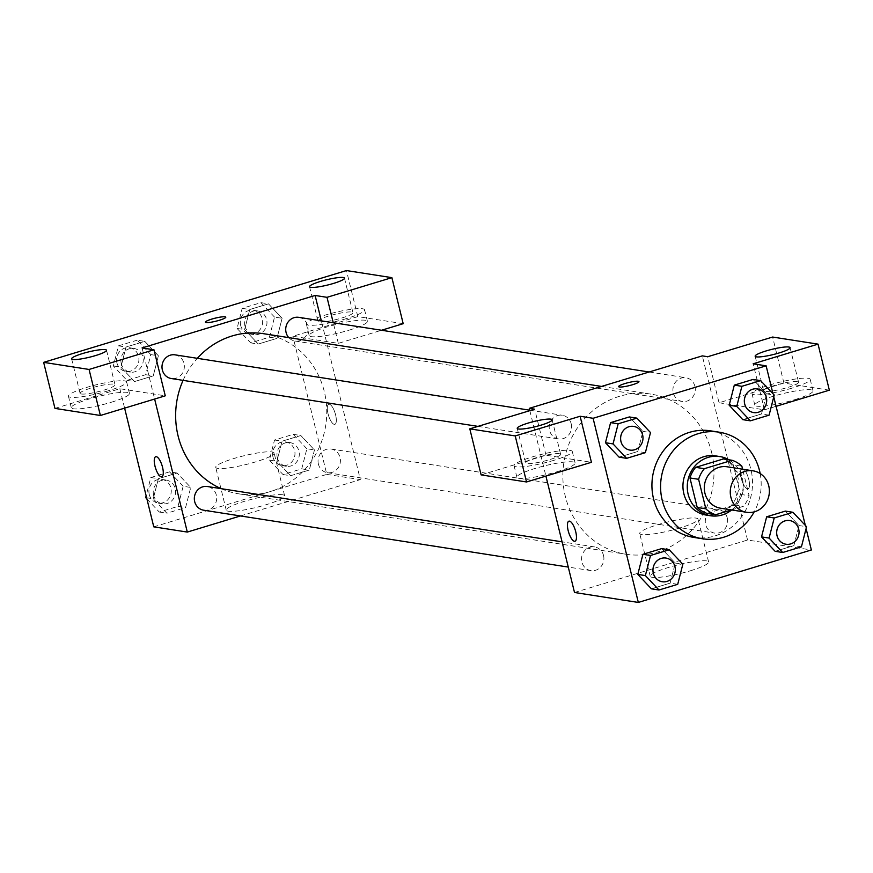 <?xml version="1.0" encoding="UTF-8"?>
<svg xmlns="http://www.w3.org/2000/svg" width="873" height="873" viewBox="0 0 873 873"><rect width="100%" height="100%" fill="white"/><g stroke="black" fill="none" stroke-linecap="round" stroke-linejoin="round"><path stroke-width="0.65" stroke-dasharray="4.37 3.27" d="M727.1 466.782A20.974 19.522 -81.1 0 1 743.152 490.517A20.974 19.522 -81.1 0 1 720.629 508.228M731.487 509.93L743.392 506.318A28.482 26.506 -81.1 0 0 749.121 495.711L742.607 469.205M723.422 458.936A28.482 26.506 -81.1 0 1 733.211 464.84L741.864 466.193M706.988 513.379L734.739 504.976A28.482 26.506 -81.1 0 0 740.468 494.369L733.211 464.84M731.661 509.952A29.966 27.892 98.9 0 0 728.955 459.798M715.5 455.881A29.966 27.892 -81.1 0 1 738.438 489.786A29.966 27.892 -81.1 0 1 706.268 515.092M734.739 504.976L743.392 506.318M740.468 494.369L749.121 495.711M760.165 473.548A53.94 50.208 -81.1 0 1 754.185 511.862M710.546 430.836A53.94 50.208 -81.1 0 1 751.839 491.87A53.94 50.208 -81.1 0 1 693.915 537.43M806.095 528.547L805.332 525.404M773.762 396.877L772.987 393.734M645.376 452.661L637.803 451.483L619.077 457.157L637.803 451.483L642.932 431.371L629.324 416.945L642.932 431.371L650.505 432.561M769.102 415.155L761.529 413.966L742.792 419.651L761.529 413.966L766.647 393.865L753.05 379.439L766.647 393.865L774.22 395.043M801.436 546.814L793.863 545.636L775.137 551.321L793.863 545.636L798.991 525.535L785.384 511.109L798.991 525.535L806.565 526.714M677.721 584.321L670.148 583.142L651.411 588.828L670.148 583.142L675.265 563.041L661.669 548.615L675.265 563.041L682.839 564.22M747.452 488.815A10.487 3.492 -106.9 0 0 748.019 488.782A10.487 3.492 -106.9 0 0 748.325 477.738A10.487 3.492 -106.9 0 0 741.941 468.714A10.487 3.492 -106.9 0 0 741.406 478.961A10.487 3.492 -106.9 0 0 747.452 488.815A10.487 3.492 73.1 0 1 741.395 478.961A10.487 3.492 73.1 0 1 741.93 468.714A10.487 3.492 73.1 0 1 748.314 477.738A10.487 3.492 73.1 0 1 748.019 488.782A10.487 3.492 73.1 0 1 747.441 488.825M829.35 390.176L783.921 383.083L719.036 402.759L707.73 356.719M719.036 402.759L764.464 409.841L753.148 363.801M574.51 592.483L747.55 540.027L811.366 549.979M747.55 540.027L702.318 355.878M794.746 399.67A29.966 4.485 -13.8 0 0 813.025 390.831A29.966 4.485 -13.8 0 0 782.863 393.636A29.966 4.485 -13.8 0 0 754.829 405.127A29.966 4.485 -13.8 0 0 794.746 399.67M764.464 409.841L776.075 406.316M791.92 388.158A29.966 4.485 166.2 0 1 752.002 393.625A29.966 4.485 166.2 0 1 780.025 382.123A29.966 4.485 166.2 0 1 810.199 379.329A29.966 4.485 166.2 0 1 791.92 388.158M797.322 381.556A17.984 2.684 -13.8 0 0 777.483 384.633A17.984 2.684 -13.8 0 0 763.635 390.766A17.984 2.684 -13.8 0 0 764.879 391.388A17.984 2.684 -13.8 0 0 784.718 388.31A17.984 2.684 -13.8 0 0 798.555 382.188A17.984 2.684 -13.8 0 0 797.322 381.556M783.921 383.083L772.616 337.043M690.27 570.811A30.064 4.496 -13.8 0 0 708.614 561.95A30.064 4.496 -13.8 0 0 678.343 564.755A30.064 4.496 -13.8 0 0 650.221 576.289A30.064 4.496 -13.8 0 0 690.27 570.811M679.751 528.001A30.064 4.496 166.2 0 1 639.713 533.479A30.064 4.496 166.2 0 1 667.834 521.945A30.064 4.496 166.2 0 1 698.094 519.14A30.064 4.496 166.2 0 1 679.751 528.001M481.11 474.879L545.996 455.215L591.425 462.297M545.996 455.215L534.691 409.175M529.846 410.637L545.92 476.091M574.991 541.238L574.991 541.238A10.487 3.492 -106.9 0 0 575.525 530.991A10.487 3.492 -106.9 0 0 569.48 521.126A10.487 3.492 -106.9 0 0 568.912 521.159A10.487 3.492 -106.9 0 0 568.901 521.17L568.912 521.159M556.821 471.802A29.966 4.485 -13.8 0 0 575.1 462.963A29.966 4.485 -13.8 0 0 544.927 465.756A29.966 4.485 -13.8 0 0 516.903 477.258A29.966 4.485 -13.8 0 0 556.821 471.802M553.984 460.289A29.966 4.485 166.2 0 1 514.077 465.746A29.966 4.485 166.2 0 1 542.1 454.244A29.966 4.485 166.2 0 1 572.273 451.45A29.966 4.485 166.2 0 1 553.984 460.289M559.397 453.687A17.984 2.684 -13.8 0 0 539.558 456.765A17.984 2.684 -13.8 0 0 525.71 462.886A17.984 2.684 -13.8 0 0 526.954 463.519A17.984 2.684 -13.8 0 0 546.793 460.442A17.984 2.684 -13.8 0 0 560.63 454.309A17.984 2.684 -13.8 0 0 559.397 453.687M618.597 386.63L618.597 386.641A10.487 1.571 -13.8 0 0 618.597 386.641A10.487 1.571 -13.8 0 0 629.16 385.659A10.487 1.571 -13.8 0 0 638.971 381.632A10.487 1.571 -13.8 0 0 638.96 381.632L638.971 381.632M603.538 555.49A11.982 11.153 -81.1 0 1 590.879 570.604A11.982 11.153 -81.1 0 1 581.702 557.039A11.982 11.153 -81.1 0 1 594.568 546.924A11.982 11.153 -81.1 0 1 603.538 555.49M694.919 386.313A11.982 11.153 -81.1 0 1 682.26 401.438A11.982 11.153 -81.1 0 1 673.29 392.872A11.982 11.153 -81.1 0 1 685.949 377.747A11.982 11.153 -81.1 0 1 694.919 386.313M571.204 423.82A11.982 11.153 -81.1 0 1 558.534 438.944A11.982 11.153 -81.1 0 1 549.564 430.378A11.982 11.153 -81.1 0 1 562.234 415.253A11.982 11.153 -81.1 0 1 571.204 423.82M727.264 517.984A11.982 11.153 -81.1 0 1 714.594 533.097A11.982 11.153 -81.1 0 1 705.635 524.531A11.982 11.153 -81.1 0 1 718.293 509.417A11.982 11.153 -81.1 0 1 727.264 517.984M711.528 452.018A81.025 75.427 -81.1 0 1 625.93 554.235A81.025 75.427 -81.1 0 1 565.311 496.344A81.025 75.427 -81.1 0 1 650.909 394.116A81.025 75.427 -81.1 0 1 711.528 452.018M183.079 380.366A81.025 75.427 -81.1 0 1 197.32 358.323M263.69 333.715A81.025 75.427 -81.1 0 1 325.727 425.391A81.025 75.427 -81.1 0 1 238.711 493.823A81.025 75.427 -81.1 0 1 221.098 488.651M203.66 510.203A11.982 11.153 98.9 0 0 216.329 495.078A11.982 11.153 98.9 0 0 207.359 486.512M298.741 317.336A11.982 11.153 -81.1 0 1 307.918 330.9A11.982 11.153 -81.1 0 1 295.041 341.027A11.982 11.153 -81.1 0 1 288.799 337.633M175.015 354.842A11.982 11.153 -81.1 0 1 184.192 368.406A11.982 11.153 -81.1 0 1 171.326 378.533M318.416 464.13A11.982 11.153 -81.1 0 1 331.085 449.006A11.982 11.153 -81.1 0 1 340.263 462.57A11.982 11.153 -81.1 0 1 327.386 472.697A11.982 11.153 -81.1 0 1 318.416 464.13M142.07 347.923L154.63 399.048M240.501 515.943L360.342 479.615L321.34 320.86M205.428 322.17L205.428 322.181A10.487 1.571 -13.8 0 0 206.148 322.552A10.487 1.571 -13.8 0 0 217.726 320.751A10.487 1.571 -13.8 0 0 225.791 317.172L225.791 317.172M319.256 321.875A17.984 2.684 -13.8 0 0 339.095 318.787A17.984 2.684 -13.8 0 0 352.943 312.665A17.984 2.684 -13.8 0 0 351.699 312.032A17.984 2.684 -13.8 0 0 331.86 315.109A17.984 2.684 -13.8 0 0 318.023 321.242A17.984 2.684 -13.8 0 0 319.256 321.875M346.297 318.645A29.966 4.485 166.2 0 1 306.379 324.101A29.966 4.485 166.2 0 1 334.414 312.599A29.966 4.485 166.2 0 1 364.587 309.806A29.966 4.485 166.2 0 1 346.297 318.645M349.124 330.147A29.966 4.485 -13.8 0 0 367.413 321.319A29.966 4.485 -13.8 0 0 337.24 324.112A29.966 4.485 -13.8 0 0 309.206 335.614A29.966 4.485 -13.8 0 0 349.124 330.147M81.331 393.996A17.984 2.684 -13.8 0 0 101.17 390.918A17.984 2.684 -13.8 0 0 115.018 384.797A17.984 2.684 -13.8 0 0 96.914 386.466A17.984 2.684 -13.8 0 0 80.098 393.374A17.984 2.684 -13.8 0 0 81.331 393.996M108.372 390.766A29.966 4.485 166.2 0 1 68.454 396.233A29.966 4.485 166.2 0 1 96.488 384.731A29.966 4.485 166.2 0 1 126.65 381.938A29.966 4.485 166.2 0 1 108.372 390.766M111.198 402.278A29.966 4.485 -13.8 0 0 129.477 393.439A29.966 4.485 -13.8 0 0 99.315 396.233A29.966 4.485 -13.8 0 0 71.28 407.735A29.966 4.485 -13.8 0 0 111.198 402.278M54.955 408.4L119.852 388.725L165.27 395.818M403.195 323.687L357.777 316.604L292.881 336.269L338.309 343.362L381.534 330.256M357.777 316.604L346.461 270.565M338.309 343.362L333.246 322.726M274.526 317.095L260.918 302.669L242.181 308.344L237.063 328.444L250.671 342.871L269.397 337.196L274.526 317.095L282.099 318.274L268.491 303.848L249.754 309.522L244.636 329.634L258.255 344.038M237.063 328.444L244.636 329.634L258.233 344.049L276.97 338.375L282.121 318.274M250.671 342.871L258.233 344.049L276.97 338.375L282.099 318.274L268.469 303.869M260.918 302.669L268.491 303.848L249.754 309.522L244.604 329.623M306.87 448.755L293.263 434.339L274.526 440.014L269.397 460.115L283.005 474.541L301.742 468.866L306.87 448.755L314.433 449.944L300.825 435.518L282.099 441.192L276.97 461.293L290.578 475.72L309.315 470.045L314.466 449.944L300.814 435.54L282.099 441.192L276.948 461.293L290.6 475.698M146.915 498.93L159.29 512.047L178.016 506.373L183.144 486.261L190.718 487.45L177.088 473.046M183.144 486.261L169.537 471.846L177.11 473.024L158.373 478.699L153.255 498.799L166.874 513.204L185.589 507.551L190.718 487.45L177.11 473.024L158.373 478.699L153.222 498.799M146.631 497.774L153.255 498.799L166.852 513.226L185.589 507.551L190.74 487.45M137.192 340.175L118.466 345.85L113.337 365.951L126.945 380.377L145.682 374.703L150.8 354.602L137.192 340.175L144.765 341.354L126.039 347.028L120.91 367.14L134.518 381.566L153.244 375.881L158.395 355.791L144.765 341.354L126.039 347.028L120.889 367.129L134.54 381.545M150.8 354.602L158.373 355.78L144.754 341.376M153.768 526.845L326.808 474.388L292.881 336.269M119.852 388.725L124.61 408.138M282.557 494.751A30.064 4.496 -13.8 0 0 249.383 499.902A30.064 4.496 -13.8 0 0 226.238 510.148A30.064 4.496 -13.8 0 0 256.509 507.344A30.064 4.496 -13.8 0 0 284.631 495.809A30.064 4.496 -13.8 0 0 282.557 494.751M326.808 474.388L360.342 479.615M272.038 451.941A30.064 4.496 166.2 0 1 274.111 452.989A30.064 4.496 166.2 0 1 245.99 464.523A30.064 4.496 166.2 0 1 215.718 467.328A30.064 4.496 166.2 0 1 238.864 457.081A30.064 4.496 166.2 0 1 272.038 451.941M161.811 476.778L161.821 476.778A10.487 3.492 -106.9 0 0 162.356 466.531A10.487 3.492 -106.9 0 0 156.311 456.677A10.487 3.492 -106.9 0 0 155.743 456.71A10.487 3.492 -106.9 0 0 155.732 456.71L155.743 456.71M334.283 424.365A10.487 3.492 -106.9 0 0 334.85 424.322A10.487 3.492 -106.9 0 0 335.156 413.278A10.487 3.492 -106.9 0 0 328.772 404.254A10.487 3.492 -106.9 0 0 328.237 414.5A10.487 3.492 -106.9 0 0 334.283 424.365M334.272 424.365A10.487 3.492 73.1 0 1 328.226 414.5A10.487 3.492 73.1 0 1 328.761 404.254A10.487 3.492 73.1 0 1 335.145 413.278A10.487 3.492 73.1 0 1 334.839 424.333A10.487 3.492 73.1 0 1 334.272 424.365M169.537 471.846L150.811 477.52L146.14 495.799M153.593 495.22A11.982 11.153 -81.1 0 1 166.263 480.095A11.982 11.153 -81.1 0 1 175.44 493.66A11.982 11.153 -81.1 0 1 162.564 503.786A11.982 11.153 -81.1 0 1 153.593 495.22M150.811 477.52L158.373 478.699M159.29 512.047L166.852 513.226M178.016 506.373L185.589 507.551M149.272 494.544A11.982 11.153 -81.1 0 1 161.931 479.43A11.982 11.153 -81.1 0 1 171.108 492.994A11.982 11.153 -81.1 0 1 158.242 503.11A11.982 11.153 -81.1 0 1 149.272 494.544M277.319 457.714A11.982 11.153 -81.1 0 1 289.978 442.589A11.982 11.153 -81.1 0 1 299.155 456.153A11.982 11.153 -81.1 0 1 286.289 466.28A11.982 11.153 -81.1 0 1 277.319 457.714M293.263 434.339L300.825 435.518M274.526 440.014L282.099 441.192M269.397 460.115L276.97 461.293M283.005 474.541L290.578 475.72L309.315 470.045L314.433 449.944M301.742 468.866L309.315 470.045M272.987 457.037A11.982 11.153 -81.1 0 1 285.657 441.924A11.982 11.153 -81.1 0 1 294.834 455.488A11.982 11.153 -81.1 0 1 281.957 465.604A11.982 11.153 -81.1 0 1 272.987 457.037M121.26 363.55A11.982 11.153 -81.1 0 1 133.918 348.436A11.982 11.153 -81.1 0 1 143.096 362A11.982 11.153 -81.1 0 1 130.219 372.116A11.982 11.153 -81.1 0 1 121.26 363.55M118.466 345.85L126.039 347.028M113.337 365.951L120.91 367.14M126.945 380.377L134.518 381.566L153.244 375.881L158.373 355.78M145.682 374.703L153.244 375.881M116.927 362.884A11.982 11.153 -81.1 0 1 129.597 347.76A11.982 11.153 -81.1 0 1 138.774 361.324A11.982 11.153 -81.1 0 1 125.898 371.44A11.982 11.153 -81.1 0 1 116.927 362.884M244.975 326.044A11.982 11.153 -81.1 0 1 257.644 310.93A11.982 11.153 -81.1 0 1 266.822 324.494A11.982 11.153 -81.1 0 1 253.945 334.61A11.982 11.153 -81.1 0 1 244.975 326.044M242.181 308.344L249.754 309.522M269.397 337.196L276.97 338.375M240.653 325.378A11.982 11.153 -81.1 0 1 253.312 310.253A11.982 11.153 -81.1 0 1 262.489 323.818A11.982 11.153 -81.1 0 1 249.623 333.933A11.982 11.153 -81.1 0 1 240.653 325.378M665.979 558.065A11.982 11.153 -81.1 0 1 675.135 571.619A11.982 11.153 -81.1 0 1 662.28 581.745M670.148 583.142L675.265 563.041M789.694 520.559A11.982 11.153 -81.1 0 1 798.86 534.112A11.982 11.153 -81.1 0 1 786.006 544.239M793.863 545.636L798.991 525.535M633.634 426.395A11.982 11.153 -81.1 0 1 642.79 439.948A11.982 11.153 -81.1 0 1 629.935 450.075M637.803 451.483L642.932 431.371M757.36 388.889A11.982 11.153 -81.1 0 1 766.516 402.442A11.982 11.153 -81.1 0 1 753.661 412.569M761.529 413.966L766.647 393.865M813.025 390.831L810.199 379.329M754.829 405.127L752.002 393.625M755.156 356.239L763.635 390.766M790.076 347.65L798.555 382.188M708.614 561.95L698.094 519.14M650.221 576.289L639.713 533.479M575.1 462.963L572.273 451.45M516.903 477.258L514.077 465.746M517.231 428.359L525.71 462.886M552.151 419.782L560.63 454.309M238.711 493.823L625.93 554.235M601.552 386.423L650.909 394.116M594.568 546.924L562.081 541.849M590.879 570.604L568.268 567.079M295.041 341.027L682.26 401.438M649.119 371.996L685.949 377.747M477.968 426.373L558.534 438.944M529.736 410.19L562.234 415.253M327.386 472.697L714.594 533.097M331.085 449.006L718.293 509.417M309.544 286.715L318.023 321.242M344.464 278.138L352.943 312.665M367.413 321.319L364.587 309.806M309.206 335.614L306.379 324.101M71.619 358.836L80.098 393.374M106.539 350.259L115.018 384.797M129.477 393.439L126.65 381.938M71.28 407.735L68.454 396.233M284.631 495.809L274.111 452.989M226.238 510.148L215.718 467.328M158.242 503.11L162.564 503.786M161.931 479.43L166.263 480.095M281.957 465.604L286.289 466.28M285.657 441.924L289.978 442.589M125.898 371.44L130.219 372.116M129.597 347.76L133.918 348.436M249.623 333.933L253.945 334.61M253.312 310.253L257.644 310.93"/><path stroke-width="1.31" d="M730.897 497.294A20.974 19.522 -81.1 0 1 753.05 470.831A20.974 19.522 -81.1 0 1 769.113 494.565A20.974 19.522 -81.1 0 1 746.59 512.287A20.974 19.522 -81.1 0 1 730.897 497.294M746.59 512.287L720.629 508.228A20.974 19.522 -81.1 0 1 704.937 493.245A20.974 19.522 -81.1 0 1 727.1 466.782L753.05 470.831M689.954 477.957A28.482 26.506 -81.1 0 1 695.683 467.35L723.422 458.936L732.076 460.278L704.336 468.692A28.482 26.506 -81.1 0 0 698.607 479.299L689.954 477.957L697.2 507.475A28.482 26.506 -81.1 0 0 706.988 513.379L715.642 514.732L731.487 509.93M742.607 469.205L741.864 466.193A28.482 26.506 -81.1 0 0 732.076 460.278M698.607 479.299L705.853 508.828A28.482 26.506 -81.1 0 0 715.642 514.732M695.683 467.35L704.336 468.692M697.2 507.475L705.853 508.828M728.955 459.798A29.966 27.892 98.9 0 0 719.832 456.546A29.966 27.892 98.9 0 0 708.145 457.387A29.966 27.892 98.9 0 0 687.291 488.149A29.966 27.892 98.9 0 0 710.589 515.768A29.966 27.892 98.9 0 0 731.661 509.952M710.589 515.768L706.268 515.092A29.966 27.892 -81.1 0 1 683.843 493.681A29.966 27.892 -81.1 0 1 703.813 456.71A29.966 27.892 -81.1 0 1 715.5 455.881L719.832 456.546M754.185 511.862A53.94 50.208 -81.1 0 1 702.569 538.772A53.94 50.208 -81.1 0 1 662.214 500.24A53.94 50.208 -81.1 0 1 719.199 432.19A53.94 50.208 -81.1 0 1 760.165 473.548M702.569 538.772L693.915 537.43A53.94 50.208 -81.1 0 1 653.561 498.887A53.94 50.208 -81.1 0 1 710.546 430.836L719.199 432.19M772.987 393.734L766.134 365.831L593.094 418.287L638.327 602.435L811.366 549.979L806.095 528.547M805.332 525.404L773.762 396.877M636.897 418.134L629.324 416.945L610.587 422.63L605.469 442.731L619.077 457.157L626.639 458.336L645.376 452.661L650.505 432.561L636.897 418.134L618.16 423.809L613.042 443.91L626.639 458.336M760.612 380.628L753.05 379.439L734.313 385.124L729.184 405.225L742.792 419.651L750.365 420.83L769.102 415.155L774.22 395.043L760.612 380.628L741.886 386.303L736.757 406.403L750.365 420.83M792.957 512.287L785.384 511.109L766.658 516.794L761.529 536.895L775.137 551.321L782.71 552.5L801.436 546.814L806.565 526.714L792.957 512.287L774.22 517.973L769.102 538.074L782.71 552.5M669.231 549.794L661.669 548.615L642.932 554.3L637.803 574.401L651.411 588.828L658.984 590.006L677.721 584.321L682.839 564.22L669.231 549.794L650.505 555.479L645.376 575.58L658.984 590.006M776.075 406.316L829.35 390.176L818.045 344.137L753.148 363.801L766.134 365.831M593.094 418.287L580.119 416.257L591.425 462.297L526.539 481.972L481.11 474.879L469.805 428.85L534.691 409.175L529.278 408.335L702.318 355.878L707.73 356.719L772.616 337.043L818.045 344.137M756.4 356.861A17.984 2.684 -13.8 0 0 776.239 353.783A17.984 2.684 -13.8 0 0 790.076 347.65A17.984 2.684 -13.8 0 0 771.972 349.331A17.984 2.684 -13.8 0 0 755.156 356.239A17.984 2.684 -13.8 0 0 756.4 356.861M545.92 476.091L574.51 592.483L638.327 602.435M569.469 521.137A10.487 3.492 73.1 0 1 575.525 530.991A10.487 3.492 73.1 0 1 574.991 541.238A10.487 3.492 73.1 0 1 568.596 532.214A10.487 3.492 73.1 0 1 568.901 521.17A10.487 3.492 73.1 0 1 569.469 521.137M529.278 408.335L529.846 410.637M568.901 521.17A10.487 3.492 -106.9 0 0 568.607 532.214A10.487 3.492 -106.9 0 0 574.991 541.238M518.475 428.992A17.984 2.684 -13.8 0 0 538.314 425.915A17.984 2.684 -13.8 0 0 552.151 419.782A17.984 2.684 -13.8 0 0 534.047 421.463A17.984 2.684 -13.8 0 0 517.231 428.359A17.984 2.684 -13.8 0 0 518.475 428.992M526.539 481.972L515.223 435.933L469.805 428.85M580.119 416.257L515.223 435.933M638.96 381.632A10.487 1.571 -13.8 0 0 624.992 383.542A10.487 1.571 166.2 0 1 638.96 381.621A10.487 1.571 166.2 0 1 629.149 385.648A10.487 1.571 166.2 0 1 618.597 386.63A10.487 1.571 166.2 0 1 624.992 383.542A10.487 1.571 -13.8 0 0 618.597 386.63M221.098 488.651A81.025 75.427 -81.1 0 1 178.092 435.933A81.025 75.427 -81.1 0 1 183.079 380.366M197.32 358.323A81.025 75.427 -81.1 0 1 263.69 333.715L601.552 386.423M562.081 541.849L207.359 486.512A11.982 11.153 98.9 0 0 194.483 496.639A11.982 11.153 98.9 0 0 203.66 510.203L568.268 567.079M288.799 337.633A11.982 11.153 -81.1 0 1 286.082 332.46A11.982 11.153 -81.1 0 1 298.741 317.336L649.119 371.996M477.968 426.373L171.326 378.533A11.982 11.153 -81.1 0 1 162.356 369.966A11.982 11.153 -81.1 0 1 175.015 354.842L529.736 410.19M142.07 347.923L315.109 295.467L327.004 297.322L391.89 277.647L346.461 270.565L43.65 362.36L89.079 369.454L153.964 349.778L142.07 347.923M154.63 399.048L187.302 532.072L240.501 515.943M321.34 320.86L315.109 295.467M206.148 322.541A10.487 1.571 166.2 0 1 205.428 322.17A10.487 1.571 166.2 0 1 215.238 318.143A10.487 1.571 166.2 0 1 225.791 317.172A10.487 1.571 166.2 0 1 217.715 320.74A10.487 1.571 166.2 0 1 206.148 322.541M310.777 287.337A17.984 2.684 166.2 0 1 309.544 286.715A17.984 2.684 166.2 0 1 326.36 279.818A17.984 2.684 166.2 0 1 344.464 278.138A17.984 2.684 166.2 0 1 330.616 284.26A17.984 2.684 166.2 0 1 310.777 287.337M72.852 359.469A17.984 2.684 166.2 0 1 71.619 358.836A17.984 2.684 166.2 0 1 88.435 351.939A17.984 2.684 166.2 0 1 106.539 350.259A17.984 2.684 166.2 0 1 92.691 356.391A17.984 2.684 166.2 0 1 72.852 359.469M225.791 317.172A10.487 1.571 -13.8 0 0 215.238 318.154A10.487 1.571 -13.8 0 0 205.428 322.181M153.964 349.778L165.27 395.818L100.384 415.483L54.955 408.4L43.65 362.36M100.384 415.483L89.079 369.454M381.534 330.256L403.195 323.687L391.89 277.647M333.246 322.726L327.004 297.322M124.61 408.138L153.768 526.845L187.302 532.072M156.3 456.677A10.487 3.492 73.1 0 1 162.345 466.531A10.487 3.492 73.1 0 1 161.811 476.778A10.487 3.492 73.1 0 1 155.427 467.764A10.487 3.492 73.1 0 1 155.732 456.71A10.487 3.492 73.1 0 1 156.3 456.677M155.732 456.71A10.487 3.492 -106.9 0 0 155.438 467.753A10.487 3.492 -106.9 0 0 161.821 476.778M146.14 495.799L145.682 497.621L146.915 498.93M145.682 497.621L146.631 497.774M653.299 573.179A11.982 11.153 -81.1 0 1 665.957 558.054A11.982 11.153 -81.1 0 1 665.979 558.065A11.982 11.153 -81.1 0 1 675.167 571.629A11.982 11.153 -81.1 0 1 662.301 581.745A11.982 11.153 -81.1 0 1 662.258 581.745A11.982 11.153 -81.1 0 1 653.299 573.179M661.669 548.615L642.932 554.3L650.505 555.479M642.932 554.3L637.803 574.401L645.376 575.58M637.803 574.401L651.411 588.828M662.258 581.745L662.301 581.745A11.982 11.153 -81.1 0 1 653.331 573.19A11.982 11.153 -81.1 0 1 665.99 558.065L665.957 558.054M785.984 544.239L786.016 544.239A11.982 11.153 -81.1 0 1 777.046 535.684A11.982 11.153 -81.1 0 1 789.716 520.559A11.982 11.153 -81.1 0 1 798.893 534.123A11.982 11.153 -81.1 0 1 786.016 544.239A11.982 11.153 -81.1 0 1 785.984 544.239A11.982 11.153 -81.1 0 1 777.014 535.673A11.982 11.153 -81.1 0 1 789.683 520.548A11.982 11.153 -81.1 0 1 789.694 520.559M785.384 511.109L766.658 516.794L774.22 517.973M766.658 516.794L761.529 536.895L769.102 538.074M761.529 536.895L775.137 551.321M629.957 450.086L629.924 450.075A11.982 11.153 -81.1 0 1 629.924 450.075A11.982 11.153 -81.1 0 1 620.954 441.509A11.982 11.153 -81.1 0 1 633.612 426.395A11.982 11.153 -81.1 0 1 633.634 426.395A11.982 11.153 -81.1 0 1 642.834 439.959A11.982 11.153 -81.1 0 1 629.957 450.086A11.982 11.153 -81.1 0 1 620.987 441.52A11.982 11.153 -81.1 0 1 633.656 426.395L633.656 426.395M629.324 416.945L610.587 422.63L618.16 423.809M610.587 422.63L605.469 442.731L613.042 443.91M605.469 442.731L619.077 457.157M753.661 412.569A11.982 11.153 -81.1 0 1 753.639 412.569A11.982 11.153 -81.1 0 1 744.68 404.003A11.982 11.153 -81.1 0 1 757.338 388.889A11.982 11.153 -81.1 0 1 757.36 388.889A11.982 11.153 -81.1 0 1 766.549 402.453A11.982 11.153 -81.1 0 1 753.683 412.58A11.982 11.153 -81.1 0 1 744.713 404.013A11.982 11.153 -81.1 0 1 757.371 388.889L757.338 388.889M753.05 379.439L734.313 385.124L741.886 386.303M734.313 385.124L729.184 405.225L736.757 406.403M729.184 405.225L742.792 419.651"/></g></svg>
